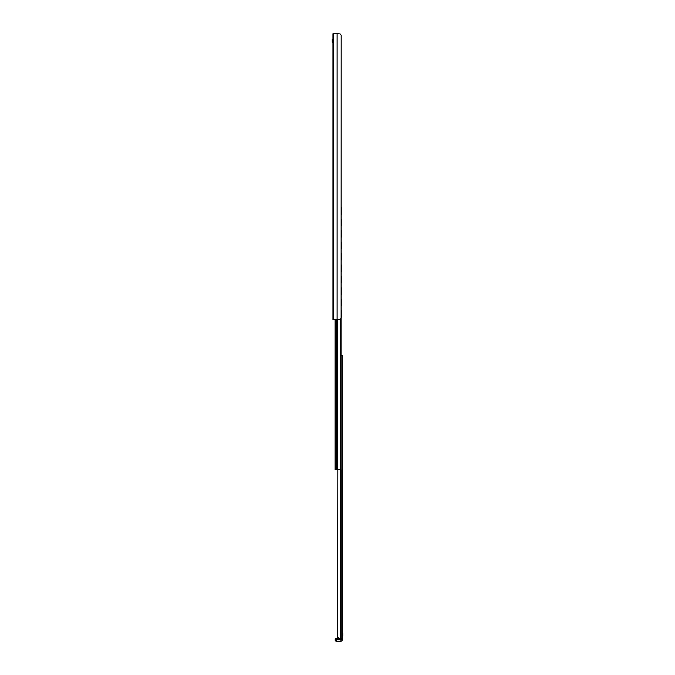 <?xml version="1.0" encoding="UTF-8"?>
<svg xmlns="http://www.w3.org/2000/svg" width="675" height="675" viewBox="0 0 675 675"><rect width="100%" height="100%" fill="white"/><g stroke="black" fill="none" stroke-linecap="round" stroke-linejoin="round"><path stroke-width="1.01" d="M339.154 33.75L332.961 33.75L332.961 319.629L339.938 319.629L341.179 318.203L341.179 35.176L341.035 638.39L342.25 638.39L342.25 639.824A1.426 1.426 0 0 1 340.824 641.25A1.426 1.426 0 0 0 342.25 639.824L336.538 639.824L336.538 641.25A1.426 1.426 0 0 1 335.104 639.824A1.426 1.426 0 0 0 336.538 641.25L340.824 641.25L341.035 638.39L336.538 638.39L336.538 639.824L335.104 639.824L335.821 638.39L336.538 638.39M339.938 33.75L341.179 35.176M341.466 355.371L342.25 355.371L342.25 638.39M339.036 638.39L337.61 636.964L337.821 637.715M337.61 636.964L337.837 469.724M335.104 319.629L335.104 469.724L341.035 469.724L341.035 318.921M337.964 638.39A0.717 0.717 0 0 0 338.403 638.246M342.757 633.892L342.757 636.213L342.757 633.892M342.757 633.42L342.757 636.213M332.817 40.897L332.817 42.365L332.817 40.897M332.243 41.968L332.243 39.825M332.243 42.289L332.243 39.504M341.179 310.298A1.426 1.417 90 0 1 341.398 311.057L341.331 314.491L341.331 311.057A1.426 1.417 -90 0 0 341.179 310.416M341.179 317.528A1.426 1.417 90 0 0 341.398 316.777L341.398 314.516L341.331 316.777A1.426 1.417 -90 0 1 341.179 317.419M341.398 313.318A2.54 2.506 90 0 1 341.398 314.516M341.179 298.865A1.426 1.417 90 0 1 341.398 299.624L341.331 303.058L341.331 299.624A1.426 1.417 -90 0 0 341.179 298.974M341.179 306.096A1.426 1.417 90 0 0 341.398 305.336L341.398 303.083L341.331 305.336A1.426 1.417 -90 0 1 341.179 305.977M341.398 301.877A2.54 2.506 90 0 1 341.398 303.083M341.179 287.432A1.426 1.417 90 0 1 341.398 288.183L341.331 291.642L341.331 288.183A1.426 1.417 -90 0 0 341.179 287.542M341.179 294.663A1.426 1.417 90 0 0 341.398 293.903L341.398 291.642L341.331 293.903A1.426 1.417 -90 0 1 341.179 294.545M341.398 290.444A2.54 2.506 90 0 1 341.398 291.642M341.179 275.991A1.426 1.417 90 0 1 341.398 276.75L341.331 280.209L341.331 276.75A1.426 1.417 -90 0 0 341.179 276.109M341.179 283.222A1.426 1.417 90 0 0 341.398 282.471L341.398 280.209L341.331 282.471A1.426 1.417 -90 0 1 341.179 283.112M341.398 279.011A2.54 2.506 90 0 1 341.398 280.209M341.179 264.558A1.426 1.417 90 0 1 341.398 265.317L341.331 268.777L341.331 265.317A1.426 1.417 -90 0 0 341.179 264.676M341.179 271.789A1.426 1.417 90 0 0 341.398 271.029L341.398 268.777L341.331 271.029A1.426 1.417 -90 0 1 341.179 271.679M341.398 267.57A2.54 2.506 90 0 1 341.398 268.777M341.179 253.125A1.426 1.417 90 0 1 341.398 253.876L341.331 257.335L341.331 253.876A1.426 1.417 -90 0 0 341.179 253.235M341.179 260.356A1.426 1.417 90 0 0 341.398 259.597L341.398 257.335L341.331 259.597A1.426 1.417 -90 0 1 341.179 260.238M341.398 256.137A2.54 2.506 90 0 1 341.398 257.335M341.179 241.684A1.426 1.417 90 0 1 341.398 242.443L341.331 245.903L341.331 242.443A1.426 1.417 -90 0 0 341.179 241.802M341.179 248.915A1.426 1.417 90 0 0 341.398 248.164L341.398 245.903L341.331 248.164A1.426 1.417 -90 0 1 341.179 248.805M341.398 244.704A2.54 2.506 90 0 1 341.398 245.903M341.179 230.251A1.426 1.417 90 0 1 341.398 231.01L341.331 234.47L341.331 231.01A1.426 1.417 -90 0 0 341.179 230.369M341.179 237.482A1.426 1.417 90 0 0 341.398 236.722L341.398 234.47L341.331 236.722A1.426 1.417 -90 0 1 341.179 237.372M341.398 233.263A2.54 2.506 90 0 1 341.398 234.47M341.179 218.818A1.426 1.417 90 0 1 341.398 219.578L341.331 223.037L341.331 219.578A1.426 1.417 -90 0 0 341.179 218.928M341.179 226.049A1.426 1.417 90 0 0 341.398 225.29L341.398 223.037L341.331 225.29A1.426 1.417 -90 0 1 341.179 225.931M341.398 221.83A2.54 2.506 90 0 1 341.398 223.037M341.179 312.888A2.531 2.506 -90 0 1 341.331 313.335A2.54 2.506 90 0 1 341.331 314.516A2.531 2.506 -90 0 1 341.179 314.947M341.179 301.447A2.531 2.506 -90 0 1 341.331 301.902A2.54 2.506 90 0 1 341.331 303.083A2.531 2.506 -90 0 1 341.179 303.514M341.179 290.014A2.531 2.506 -90 0 1 341.331 290.469A2.54 2.506 90 0 1 341.331 291.642M341.179 278.581A2.531 2.506 -90 0 1 341.331 279.037A2.54 2.506 90 0 1 341.331 280.209M341.331 267.57A2.54 2.506 90 0 1 341.331 268.777M341.331 256.137A2.54 2.506 90 0 1 341.331 257.335M341.331 244.704A2.54 2.506 90 0 1 341.331 245.903M341.331 233.263A2.54 2.506 90 0 1 341.331 234.47M341.331 221.83A2.54 2.506 90 0 1 341.331 223.037M341.179 207.385A1.426 1.417 90 0 1 341.398 208.136L341.331 211.596L341.331 208.136A1.426 1.417 -90 0 0 341.179 207.495M341.179 214.616A1.426 1.417 90 0 0 341.398 213.857L341.398 211.596L341.331 213.857A1.426 1.417 -90 0 1 341.179 214.498M341.398 210.398A2.54 2.506 90 0 1 341.398 211.596M341.331 210.398A2.54 2.506 90 0 1 341.331 211.596M337.103 33.75L337.103 319.629M333.678 33.75L333.678 319.629M341.179 469.724L341.179 638.39M340.2 469.724L340.2 638.39M336.175 319.629L336.175 469.724M336.867 319.629L336.867 469.724M337.525 319.629L337.525 469.724M340.538 319.486L340.538 469.724M340.824 319.25L340.824 469.724M341.179 292.073A2.531 2.506 -90 0 0 341.331 291.617M341.179 280.64A2.531 2.506 -90 0 0 341.331 280.184M341.179 269.207A2.531 2.506 -90 0 0 341.331 268.751M341.331 267.595A2.531 2.506 -90 0 0 341.179 267.14M341.179 257.766A2.531 2.506 -90 0 0 341.331 257.318M341.331 256.163A2.531 2.506 -90 0 0 341.179 255.707M341.179 246.333A2.531 2.506 -90 0 0 341.331 245.877M341.331 244.73A2.531 2.506 -90 0 0 341.179 244.274M341.179 234.9A2.531 2.506 -90 0 0 341.331 234.444M341.331 233.288A2.531 2.506 -90 0 0 341.179 232.841M341.179 223.459A2.531 2.506 -90 0 0 341.331 223.012M341.331 221.856A2.531 2.506 -90 0 0 341.179 221.4M341.179 212.026A2.531 2.506 -90 0 0 341.331 211.57M341.331 210.423A2.531 2.506 -90 0 0 341.179 209.967"/></g></svg>
